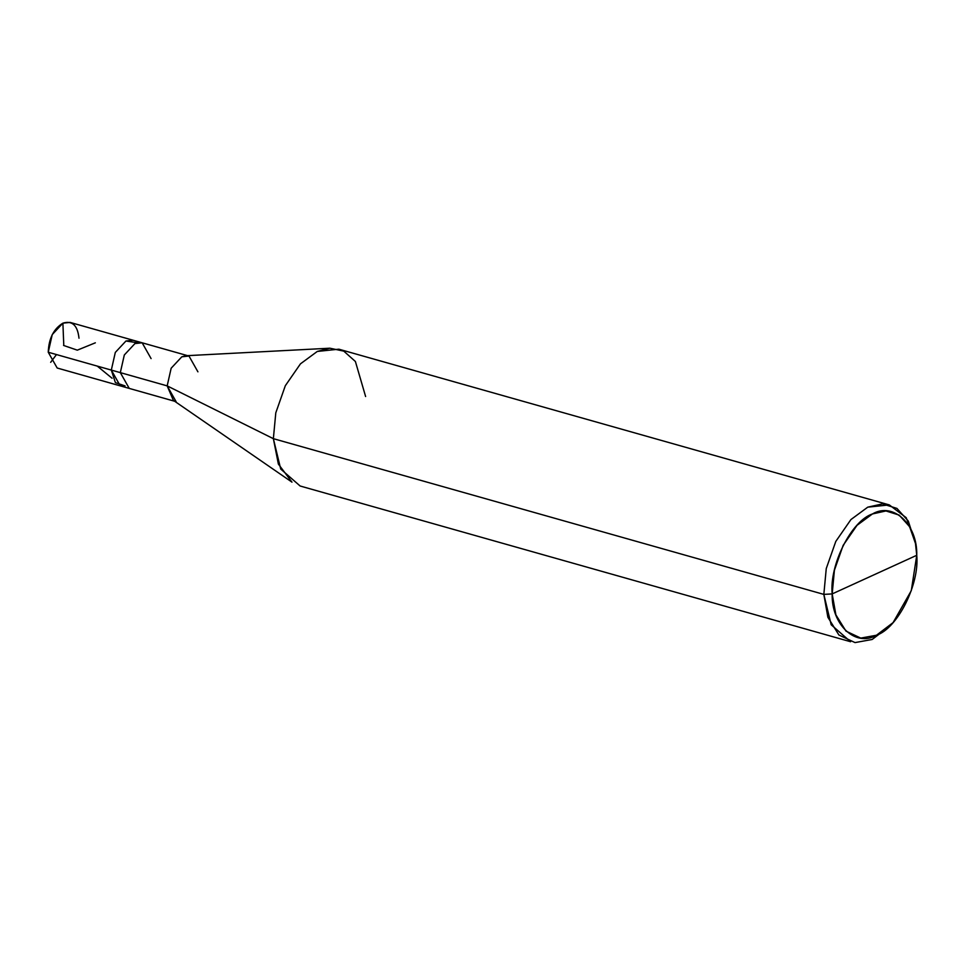 <?xml version="1.0" encoding="UTF-8"?>
<svg xmlns="http://www.w3.org/2000/svg" width="965" height="965" viewBox="0 0 965 965"><rect width="100%" height="100%" fill="white"/><g stroke="black" fill="none" stroke-linecap="round" stroke-linejoin="round"><path stroke-width="1.45" d="M151.083 358.582L142.157 342.804L134.967 343.552L124.316 354.975L120.323 372.623L111.313 370.078L115.305 352.43L125.957 341.007L133.146 340.247L125.957 341.007L115.305 352.43L111.313 370.078L115.305 352.43L125.957 341.007L137.307 342.744L125.957 341.007L115.305 352.43L111.313 370.078L120.239 385.855L111.313 370.078L48.25 352.237L111.313 370.078L115.39 382.623L125.088 385.916L115.39 382.623L111.313 370.078L120.323 372.623L129.25 388.413L120.323 372.623L167.174 385.879L176.1 401.657M174.653 401.259L57.176 368.015L48.25 352.237L52.231 334.59L62.894 323.166L70.083 322.406L187.56 355.651M78.997 338.196C77.586 325.338 72.218 320.332 62.894 323.166C53.666 328.8 48.781 338.486 48.25 352.237M832.18 593.909C829.297 564.766 851.444 520.786 872.457 513.947C893.288 501.679 917.643 524.417 916.75 555.285L832.18 593.909L835.895 614.874L845.991 631.134L860.768 638.094L876.473 635.235L893.083 622.606L911.298 590.64L916.75 555.285C919.633 584.428 897.486 628.396 876.473 635.235C855.641 647.503 831.287 624.777 832.18 593.909L916.75 555.285L915.471 543.452L909.597 526.673L899.187 515.093L885.954 510.955L872.457 513.947L857.029 525.31L843.145 545.37L834.411 570.231L832.18 593.909L823.833 594.392L831.179 624.777L850.611 641.737L300.139 486.01L280.719 469.062L273.36 438.665L278.378 464.081L291.985 482.15L173.386 400.379L167.174 385.879L273.36 438.665L823.833 594.392L832.18 593.909M893.083 622.606L890.273 625.694L872.155 639.481L855.026 642.594L838.899 634.994L827.874 617.262L823.833 594.392L273.36 438.665L167.174 385.879L120.323 372.623L124.316 354.975L134.967 343.552L142.157 342.804M197.922 371.839L188.995 356.049L181.818 356.809L171.155 368.232L167.174 385.879L171.155 368.232L181.818 356.809L186.016 355.723L329.873 348.208L317.292 351.441L300.465 363.841L285.326 385.711L275.797 412.827L273.36 438.665L275.797 412.827L285.326 385.711L300.465 363.841L317.292 351.441L338.848 349.185L889.308 504.912L867.764 507.156L850.937 519.556L835.787 541.437L826.257 568.554L823.833 594.392L826.257 568.554L835.787 541.437L850.937 519.556L867.764 507.156L882.493 503.899L896.919 508.41L908.294 521.052L915.471 543.452M365.614 396.531L355.397 361.489L343.769 351.127L329.873 348.208M915.073 541.462L906.195 517.686L889.308 504.912M63.774 345.144L62.894 323.166M97.284 366.109L112.073 378.244M56.465 354.565L50.675 362.321M63.557 345.446L77.309 350.162L95.342 342.816"/></g></svg>
